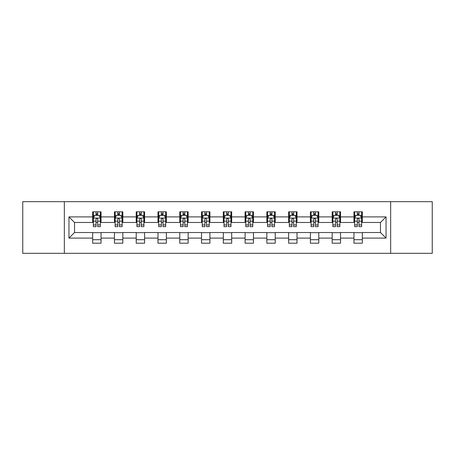 <?xml version="1.0" encoding="UTF-8"?>
<svg xmlns="http://www.w3.org/2000/svg" width="455" height="455" viewBox="0 0 455 455"><rect width="100%" height="100%" fill="white"/><g stroke="black" fill="none" stroke-linecap="round" stroke-linejoin="round"><path stroke-width="0.68" d="M390.657 253.321L432.25 253.321L432.25 201.679L390.657 201.679L390.657 253.321L64.343 253.321L64.343 201.679L22.75 201.679L22.75 253.321L64.343 253.321M390.657 201.679L64.343 201.679M362.328 216.893L362.328 211.797L353.95 211.797L353.95 216.893L340.55 216.893L340.55 211.797L332.178 211.797L332.178 216.893L318.779 216.893L318.779 211.797L310.407 211.797L310.407 216.893L297.007 216.893L297.007 211.797L288.629 211.797L288.629 216.893L275.235 216.893L275.235 211.797L266.857 211.797L266.857 216.893L253.458 216.893L253.458 211.797L245.086 211.797L245.086 216.893L231.686 216.893L231.686 211.797L223.314 211.797L223.314 216.893L209.914 216.893L209.914 211.797L201.542 211.797L201.542 216.893L188.143 216.893L188.143 211.797L179.765 211.797L179.765 216.893L166.371 216.893L166.371 211.797L157.993 211.797L157.993 216.893L144.593 216.893L144.593 211.797L136.221 211.797L136.221 216.893L122.822 216.893L122.822 211.797L114.45 211.797L114.45 216.893L101.05 216.893L101.05 211.797L92.672 211.797L92.672 216.893L68.95 216.893L68.95 238.107L74.529 232.522L92.672 232.522L92.672 243.203L101.05 243.203L101.05 232.522L114.45 232.522L114.45 243.203L122.822 243.203L122.822 232.522L136.221 232.522L136.221 243.203L144.593 243.203L144.593 232.522L157.993 232.522L157.993 243.203L166.371 243.203L166.371 232.522L179.765 232.522L179.765 243.203L188.143 243.203L188.143 232.522L201.542 232.522L201.542 243.203L209.914 243.203L209.914 232.522L223.314 232.522L223.314 243.203L231.686 243.203L231.686 232.522L245.086 232.522L245.086 243.203L253.458 243.203L253.458 232.522L266.857 232.522L266.857 243.203L275.235 243.203L275.235 232.522L288.629 232.522L288.629 243.203L297.007 243.203L297.007 232.522L310.407 232.522L310.407 243.203L318.779 243.203L318.779 232.522L332.178 232.522L332.178 243.203L340.55 243.203L340.55 232.522L353.95 232.522L353.95 243.203L362.328 243.203L362.328 232.522L380.471 232.522L380.471 222.478L362.328 222.478L362.328 216.893L386.05 216.893L386.05 238.107L362.328 238.107M353.95 238.107L340.55 238.107M332.178 238.107L318.779 238.107M310.407 238.107L297.007 238.107M288.629 238.107L275.235 238.107M266.857 238.107L253.458 238.107M245.086 238.107L231.686 238.107M223.314 238.107L209.914 238.107M201.542 238.107L188.143 238.107M179.765 238.107L166.371 238.107M157.993 238.107L144.593 238.107M136.221 238.107L122.822 238.107M114.45 238.107L101.05 238.107M92.672 238.107L68.95 238.107M353.95 216.893L353.95 222.478L340.55 222.478L340.55 216.893M332.178 216.893L332.178 222.478L318.779 222.478L318.779 216.893M310.407 216.893L310.407 222.478L297.007 222.478L297.007 216.893M288.629 216.893L288.629 222.478L275.235 222.478L275.235 216.893M266.857 216.893L266.857 222.478L253.458 222.478L253.458 216.893M245.086 216.893L245.086 222.478L231.686 222.478L231.686 216.893M223.314 216.893L223.314 222.478L209.914 222.478L209.914 216.893M201.542 216.893L201.542 222.478L188.143 222.478L188.143 216.893M179.765 216.893L179.765 222.478L166.371 222.478L166.371 216.893M157.993 216.893L157.993 222.478L144.593 222.478L144.593 216.893M136.221 216.893L136.221 222.478L122.822 222.478L122.822 216.893M114.45 216.893L114.45 222.478L101.05 222.478L101.05 216.893M92.672 216.893L92.672 222.478L74.529 222.478L68.95 216.893M74.529 222.478L74.529 232.522M386.05 238.107L380.471 232.522M380.471 222.478L386.05 216.893M92.672 215.289L93.372 215.289M96.022 215.289L97.7 215.289M100.35 215.289L101.05 215.289M92.672 222.336L93.372 222.336M96.022 222.336L97.7 222.336M100.35 222.336L101.05 222.336M92.672 232.664L101.05 232.664M92.672 239.711L101.05 239.711M114.45 232.664L122.822 232.664M114.45 239.711L122.822 239.711M114.45 215.289L115.143 215.289M117.799 215.289L119.472 215.289M122.122 215.289L122.822 215.289M114.45 222.336L115.143 222.336M117.799 222.336L119.472 222.336M122.122 222.336L122.822 222.336M136.221 232.664L144.593 232.664M136.221 239.711L144.593 239.711M136.221 215.289L136.921 215.289M139.571 215.289L141.243 215.289M143.899 215.289L144.593 215.289M136.221 222.336L136.921 222.336M139.571 222.336L141.243 222.336M143.899 222.336L144.593 222.336M157.993 232.664L166.371 232.664M157.993 239.711L166.371 239.711M157.993 215.289L158.693 215.289M161.343 215.289L163.021 215.289M165.671 215.289L166.371 215.289M157.993 222.336L158.693 222.336M161.343 222.336L163.021 222.336M165.671 222.336L166.371 222.336M179.765 232.664L188.143 232.664M179.765 239.711L188.143 239.711M179.765 215.289L180.464 215.289M183.115 215.289L184.793 215.289M187.443 215.289L188.143 215.289M179.765 222.336L180.464 222.336M183.115 222.336L184.793 222.336M187.443 222.336L188.143 222.336M201.542 232.664L209.914 232.664M201.542 239.711L209.914 239.711M201.542 215.289L202.236 215.289M204.892 215.289L206.564 215.289M209.215 215.289L209.914 215.289M201.542 222.336L202.236 222.336M204.892 222.336L206.564 222.336M209.215 222.336L209.914 222.336M223.314 232.664L231.686 232.664M223.314 239.711L231.686 239.711M223.314 215.289L224.014 215.289M226.664 215.289L228.336 215.289M230.986 215.289L231.686 215.289M223.314 222.336L224.014 222.336M226.664 222.336L228.336 222.336M230.986 222.336L231.686 222.336M245.086 232.664L253.458 232.664M245.086 239.711L253.458 239.711M245.086 215.289L245.785 215.289M248.436 215.289L250.108 215.289M252.764 215.289L253.458 215.289M245.086 222.336L245.785 222.336M248.436 222.336L250.108 222.336M252.764 222.336L253.458 222.336M266.857 232.664L275.235 232.664M266.857 239.711L275.235 239.711M266.857 215.289L267.557 215.289M270.207 215.289L271.885 215.289M274.536 215.289L275.235 215.289M266.857 222.336L267.557 222.336M270.207 222.336L271.885 222.336M274.536 222.336L275.235 222.336M288.629 232.664L297.007 232.664M288.629 239.711L297.007 239.711M288.629 215.289L289.329 215.289M291.979 215.289L293.657 215.289M296.307 215.289L297.007 215.289M288.629 222.336L289.329 222.336M291.979 222.336L293.657 222.336M296.307 222.336L297.007 222.336M310.407 232.664L318.779 232.664M310.407 239.711L318.779 239.711M310.407 215.289L311.101 215.289M313.757 215.289L315.429 215.289M318.079 215.289L318.779 215.289M310.407 222.336L311.101 222.336M313.757 222.336L315.429 222.336M318.079 222.336L318.779 222.336M332.178 232.664L340.55 232.664M332.178 239.711L340.55 239.711M332.178 215.289L332.878 215.289M335.528 215.289L337.2 215.289M339.857 215.289L340.55 215.289M332.178 222.336L332.878 222.336M335.528 222.336L337.2 222.336M339.857 222.336L340.55 222.336M353.95 232.664L362.328 232.664M353.95 239.711L362.328 239.711M353.95 215.289L354.65 215.289M357.3 215.289L358.978 215.289M361.628 215.289L362.328 215.289M353.95 222.336L354.65 222.336M357.3 222.336L358.978 222.336M361.628 222.336L362.328 222.336M97.7 213.611L96.022 213.611M100.35 224.912L97.7 224.912L97.7 226.664L100.35 226.664L100.35 218.15L98.957 215.357L94.771 215.357L93.372 218.15L93.372 226.664L96.022 226.664L96.022 224.912L93.372 224.912M93.372 218.15L93.372 211.797M100.35 218.15L100.35 211.797M96.022 215.357L96.022 211.797M97.7 211.797L97.7 215.357M97.7 224.912L97.7 219.196C97.142 218.121 96.585 218.121 96.022 219.196L96.022 224.912M119.472 213.611L117.799 213.611M122.122 224.912L119.472 224.912L119.472 226.664L122.122 226.664L122.122 218.15L120.729 215.357L116.543 215.357L115.143 218.15L115.143 226.664L117.799 226.664L117.799 224.912L115.143 224.912M115.143 218.15L115.143 211.797M122.122 218.15L122.122 211.797M117.799 215.357L117.799 211.797M119.472 211.797L119.472 215.357M119.472 224.912L119.472 219.196C118.914 218.121 118.357 218.121 117.799 219.196L117.799 224.912M141.243 213.611L139.571 213.611M143.899 224.912L141.243 224.912L141.243 226.664L143.899 226.664L143.899 218.15L142.5 215.357L138.314 215.357L136.921 218.15L136.921 226.664L139.571 226.664L139.571 224.912L136.921 224.912M136.921 218.15L136.921 211.797M143.899 218.15L143.899 211.797M139.571 215.357L139.571 211.797M141.243 211.797L141.243 215.357M141.243 224.912L141.243 219.196C140.686 218.121 140.129 218.121 139.571 219.196L139.571 224.912M163.021 213.611L161.343 213.611M165.671 224.912L163.021 224.912L163.021 226.664L165.671 226.664L165.671 218.15L164.272 215.357L160.086 215.357L158.693 218.15L158.693 226.664L161.343 226.664L161.343 224.912L158.693 224.912M158.693 218.15L158.693 211.797M165.671 218.15L165.671 211.797M161.343 215.357L161.343 211.797M163.021 211.797L163.021 215.357M163.021 224.912L163.021 219.196C162.463 218.121 161.9 218.121 161.343 219.196L161.343 224.912M184.793 213.611L183.115 213.611M187.443 224.912L184.793 224.912L184.793 226.664L187.443 226.664L187.443 218.15L186.049 215.357L181.858 215.357L180.464 218.15L180.464 226.664L183.115 226.664L183.115 224.912L180.464 224.912M180.464 218.15L180.464 211.797M187.443 218.15L187.443 211.797M183.115 215.357L183.115 211.797M184.793 211.797L184.793 215.357M184.793 224.912L184.793 219.196C184.235 218.121 183.678 218.121 183.115 219.196L183.115 224.912M206.564 213.611L204.892 213.611M209.215 224.912L206.564 224.912L206.564 226.664L209.215 226.664L209.215 218.15L207.821 215.357L203.635 215.357L202.236 218.15L202.236 226.664L204.892 226.664L204.892 224.912L202.236 224.912M202.236 218.15L202.236 211.797M209.215 218.15L209.215 211.797M204.892 215.357L204.892 211.797M206.564 211.797L206.564 215.357M206.564 224.912L206.564 219.196C206.007 218.121 205.45 218.121 204.892 219.196L204.892 224.912M228.336 213.611L226.664 213.611M230.986 224.912L228.336 224.912L228.336 226.664L230.986 226.664L230.986 218.15L229.593 215.357L225.407 215.357L224.014 218.15L224.014 226.664L226.664 226.664L226.664 224.912L224.014 224.912M224.014 218.15L224.014 211.797M230.986 218.15L230.986 211.797M226.664 215.357L226.664 211.797M228.336 211.797L228.336 215.357M228.336 224.912L228.336 219.196C227.779 218.121 227.221 218.121 226.664 219.196L226.664 224.912M250.108 213.611L248.436 213.611M252.764 224.912L250.108 224.912L250.108 226.664L252.764 226.664L252.764 218.15L251.365 215.357L247.179 215.357L245.785 218.15L245.785 226.664L248.436 226.664L248.436 224.912L245.785 224.912M245.785 218.15L245.785 211.797M252.764 218.15L252.764 211.797M248.436 215.357L248.436 211.797M250.108 211.797L250.108 215.357M250.108 224.912L250.108 219.196C249.55 218.121 248.993 218.121 248.436 219.196L248.436 224.912M271.885 213.611L270.207 213.611M274.536 224.912L271.885 224.912L271.885 226.664L274.536 226.664L274.536 218.15L273.142 215.357L268.95 215.357L267.557 218.15L267.557 226.664L270.207 226.664L270.207 224.912L267.557 224.912M267.557 218.15L267.557 211.797M274.536 218.15L274.536 211.797M270.207 215.357L270.207 211.797M271.885 211.797L271.885 215.357M271.885 224.912L271.885 219.196C271.328 218.121 270.765 218.121 270.207 219.196L270.207 224.912M293.657 213.611L291.979 213.611M296.307 224.912L293.657 224.912L293.657 226.664L296.307 226.664L296.307 218.15L294.914 215.357L290.728 215.357L289.329 218.15L289.329 226.664L291.979 226.664L291.979 224.912L289.329 224.912M289.329 218.15L289.329 211.797M296.307 218.15L296.307 211.797M291.979 215.357L291.979 211.797M293.657 211.797L293.657 215.357M293.657 224.912L293.657 219.196C293.1 218.121 292.542 218.121 291.979 219.196L291.979 224.912M315.429 213.611L313.757 213.611M318.079 224.912L315.429 224.912L315.429 226.664L318.079 226.664L318.079 218.15L316.686 215.357L312.5 215.357L311.101 218.15L311.101 226.664L313.757 226.664L313.757 224.912L311.101 224.912M311.101 218.15L311.101 211.797M318.079 218.15L318.079 211.797M313.757 215.357L313.757 211.797M315.429 211.797L315.429 215.357M315.429 224.912L315.429 219.196C314.871 218.121 314.314 218.121 313.757 219.196L313.757 224.912M337.2 213.611L335.528 213.611M339.857 224.912L337.2 224.912L337.2 226.664L339.857 226.664L339.857 218.15L338.457 215.357L334.271 215.357L332.878 218.15L332.878 226.664L335.528 226.664L335.528 224.912L332.878 224.912M332.878 218.15L332.878 211.797M339.857 218.15L339.857 211.797M335.528 215.357L335.528 211.797M337.2 211.797L337.2 215.357M337.2 224.912L337.2 219.196C336.643 218.121 336.086 218.121 335.528 219.196L335.528 224.912M358.978 213.611L357.3 213.611M361.628 224.912L358.978 224.912L358.978 226.664L361.628 226.664L361.628 218.15L360.229 215.357L356.043 215.357L354.65 218.15L354.65 226.664L357.3 226.664L357.3 224.912L354.65 224.912M354.65 218.15L354.65 211.797M361.628 218.15L361.628 211.797M357.3 215.357L357.3 211.797M358.978 211.797L358.978 215.357M358.978 224.912L358.978 219.196C358.421 218.121 357.858 218.121 357.3 219.196L357.3 224.912M100.316 218.081L93.406 218.081M93.372 215.522L94.685 215.522M99.036 215.522L100.35 215.522M96.022 221.17L93.372 221.17M100.35 221.17L97.7 221.17M97.7 214.498L96.022 214.498M122.088 218.081L115.183 218.081M115.143 215.522L116.457 215.522M120.814 215.522L122.122 215.522M117.799 221.17L115.143 221.17M122.122 221.17L119.472 221.17M119.472 214.498L117.799 214.498M143.86 218.081L136.955 218.081M136.921 215.522L138.229 215.522M142.586 215.522L143.899 215.522M139.571 221.17L136.921 221.17M143.899 221.17L141.243 221.17M141.243 214.498L139.571 214.498M165.637 218.081L158.727 218.081M158.693 215.522L160.006 215.522M164.357 215.522L165.671 215.522M161.343 221.17L158.693 221.17M165.671 221.17L163.021 221.17M163.021 214.498L161.343 214.498M187.409 218.081L180.499 218.081M180.464 215.522L181.778 215.522M186.129 215.522L187.443 215.522M183.115 221.17L180.464 221.17M187.443 221.17L184.793 221.17M184.793 214.498L183.115 214.498M209.181 218.081L202.27 218.081M202.236 215.522L203.55 215.522M207.907 215.522L209.215 215.522M204.892 221.17L202.236 221.17M209.215 221.17L206.564 221.17M206.564 214.498L204.892 214.498M230.952 218.081L224.048 218.081M224.014 215.522L225.322 215.522M229.678 215.522L230.986 215.522M226.664 221.17L224.014 221.17M230.986 221.17L228.336 221.17M228.336 214.498L226.664 214.498M252.73 218.081L245.819 218.081M245.785 215.522L247.093 215.522M251.45 215.522L252.764 215.522M248.436 221.17L245.785 221.17M252.764 221.17L250.108 221.17M250.108 214.498L248.436 214.498M274.501 218.081L267.591 218.081M267.557 215.522L268.871 215.522M273.222 215.522L274.536 215.522M270.207 221.17L267.557 221.17M274.536 221.17L271.885 221.17M271.885 214.498L270.207 214.498M296.273 218.081L289.363 218.081M289.329 215.522L290.643 215.522M294.994 215.522L296.307 215.522M291.979 221.17L289.329 221.17M296.307 221.17L293.657 221.17M293.657 214.498L291.979 214.498M318.045 218.081L311.14 218.081M311.101 215.522L312.414 215.522M316.771 215.522L318.079 215.522M313.757 221.17L311.101 221.17M318.079 221.17L315.429 221.17M315.429 214.498L313.757 214.498M339.817 218.081L332.912 218.081M332.878 215.522L334.186 215.522M338.543 215.522L339.857 215.522M335.528 221.17L332.878 221.17M339.857 221.17L337.2 221.17M337.2 214.498L335.528 214.498M361.594 218.081L354.684 218.081M354.65 215.522L355.964 215.522M360.314 215.522L361.628 215.522M357.3 221.17L354.65 221.17M361.628 221.17L358.978 221.17M358.978 214.498L357.3 214.498"/></g></svg>
